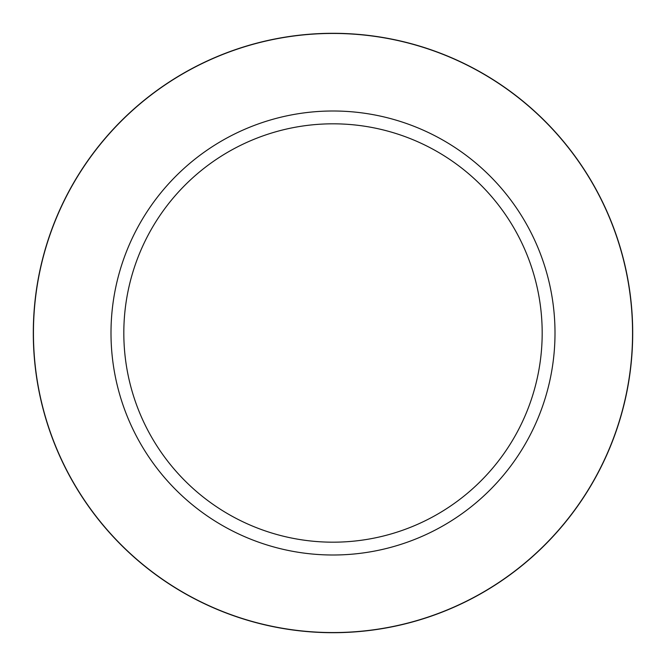 <?xml version="1.0" encoding="UTF-8"?>
<svg xmlns="http://www.w3.org/2000/svg" width="666" height="666" viewBox="0 0 666 666"><rect width="100%" height="100%" fill="white"/><g stroke="black" fill="none" stroke-linecap="round" stroke-linejoin="round"><path stroke-width="1" d="M333 33.3A299.7 299.7 0 0 1 632.7 333A299.7 299.7 0 0 1 333 632.7A299.7 299.7 0 0 1 33.3 333A299.7 299.7 0 0 1 333 33.3M333 110.997A222.003 222.003 0 0 1 555.003 333A222.003 222.003 0 0 1 333 555.003A222.003 222.003 0 0 1 110.997 333A222.003 222.003 0 0 1 333 110.997M333 123.818A209.182 209.182 0 0 1 542.182 333A209.182 209.182 0 0 1 333 542.182A209.182 209.182 0 0 1 123.818 333A209.182 209.182 0 0 1 333 123.818M333 632.558A299.558 299.558 0 0 1 33.442 333A299.558 299.558 0 0 1 333 33.442A299.558 299.558 0 0 1 632.558 333A299.558 299.558 0 0 1 333 632.558"/></g></svg>
